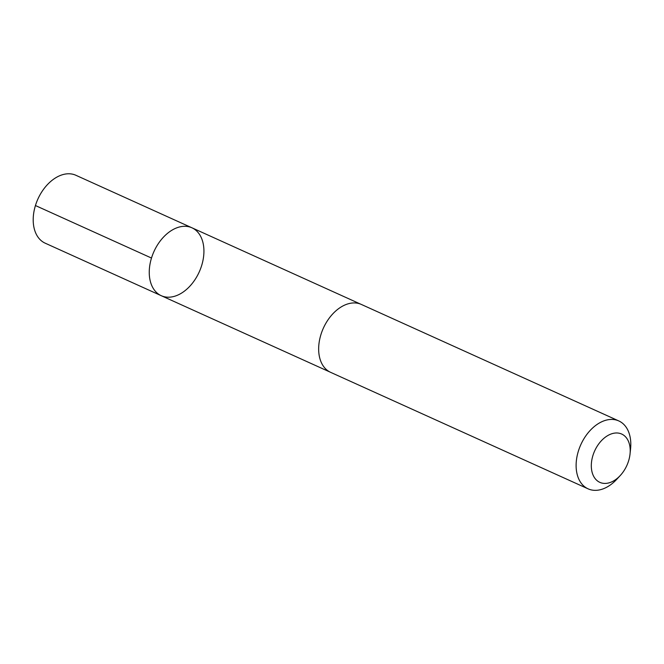 <?xml version="1.0" encoding="UTF-8"?>
<svg xmlns="http://www.w3.org/2000/svg" width="664" height="664" viewBox="0 0 664 664"><rect width="100%" height="100%" fill="white"/><g stroke="black" fill="none" stroke-linecap="round" stroke-linejoin="round"><path stroke-width="1" d="M149.251 271.941A37.259 24.834 -65.7 0 1 163.933 236.658A37.259 24.834 -65.7 0 1 191.954 227.802A37.259 24.834 -65.7 0 1 199.217 271.983A37.259 24.834 -65.7 0 1 161.236 295.688A37.259 24.834 -65.7 0 1 149.251 271.941A37.259 24.834 -65.7 0 1 163.933 236.658A37.259 24.834 -65.7 0 1 191.954 227.802L75.912 175.288A37.259 24.834 114.3 0 0 47.883 184.144A37.259 24.834 114.3 0 0 33.2 219.435A37.259 24.834 114.3 0 0 45.185 243.182L161.236 295.688A37.259 24.834 -65.7 0 1 149.251 271.941M630.045 453.894L630.568 448.847A37.259 24.834 114.3 0 0 630.8 444.697A37.259 24.834 114.3 0 0 618.815 420.943L361.349 304.444A37.259 24.834 114.3 0 0 323.368 328.157A37.259 24.834 114.3 0 0 330.63 372.346L588.088 488.837A37.259 24.834 114.3 0 0 616.806 479.25L620.259 475.524A26.502 17.662 114.3 0 0 630.045 453.894A26.502 17.662 114.3 0 0 630.211 450.947A26.502 17.662 114.3 0 0 607.618 435.659A26.502 17.662 114.3 0 0 592.396 473.249A26.502 17.662 114.3 0 0 620.259 475.524M618.815 420.943A37.259 24.834 114.3 0 0 580.826 444.656A37.259 24.834 114.3 0 0 588.088 488.837M151.492 258.047L35.441 205.541M360.718 304.178L191.954 227.802M330.008 372.047L161.236 295.688"/></g></svg>
